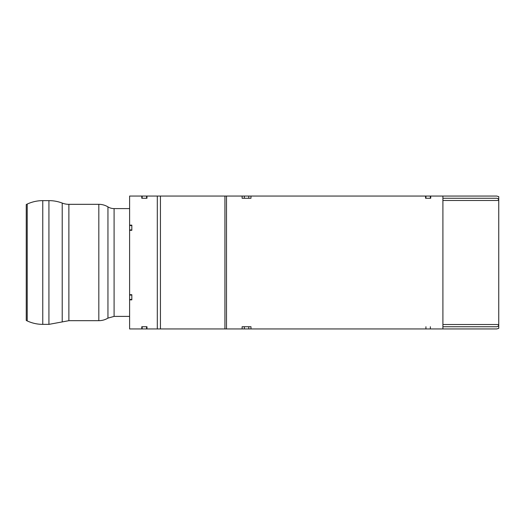 <?xml version="1.0" encoding="UTF-8"?>
<svg xmlns="http://www.w3.org/2000/svg" width="525" height="525" viewBox="0 0 525 525"><rect width="100%" height="100%" fill="white"/><g stroke="black" fill="none" stroke-linecap="round" stroke-linejoin="round"><path stroke-width="0.79" d="M131.821 229.943L129.609 229.943L129.609 225.514L131.821 225.514L131.821 230.311L129.609 230.311L129.609 229.943M129.609 225.514L129.609 225.14L131.821 225.14L131.821 225.514M131.821 299.486L129.609 299.486L129.609 295.057L131.821 295.057L131.821 299.854L129.609 299.854L129.609 299.486M129.609 295.057L129.609 294.689L131.821 294.689L131.821 295.057M129.609 225.14L129.609 196.055L142.157 196.055L142.157 198.266L146.961 198.266L146.587 198.266L146.587 196.055L244.335 196.055L244.335 198.266L242.123 198.266L242.123 196.055M226.498 196.055L226.498 328.945L146.587 328.945L146.587 326.727L141.789 326.727L142.157 326.727L142.157 328.945L129.609 328.945L129.609 299.854M244.335 328.945L242.123 328.945L242.123 326.727L244.335 326.727L244.335 328.945L442.91 328.945L442.91 196.055L496.755 196.055L498.75 196.645L498.75 200.484C498.632 199.139 497.962 198.404 496.755 198.266L442.91 198.266M244.335 196.055L248.765 196.055L248.765 198.266L250.983 198.266L242.123 198.266M248.765 196.055L250.983 196.055L250.983 198.266M425.565 196.055L425.933 196.055L425.933 198.266L425.565 198.266L425.565 196.055L250.983 196.055M425.933 196.055L430.362 196.055L430.362 198.266L430.73 198.266L425.565 198.266M430.362 196.055L430.73 196.055L430.73 198.266M442.91 326.727L496.755 326.727C497.962 326.596 498.632 325.861 498.75 324.516L498.75 328.355L496.755 328.945L442.91 328.945M430.362 326.727L430.362 328.945M425.933 326.727L425.933 328.945M248.765 328.945L248.765 326.727L250.983 326.727L250.983 328.945M142.157 326.727L146.587 326.727M146.587 196.055L142.157 196.055M146.587 198.266L142.157 198.266M142.157 328.945L146.587 328.945M442.91 200.484L498.75 200.484L498.75 324.516L442.91 324.516M131.821 225.14L131.821 230.311M131.821 294.689L131.821 299.854M242.123 326.727L250.983 326.727M226.498 328.945L242.123 328.945M430.73 196.055L442.91 196.055M129.609 294.689L129.609 230.311M141.789 326.727L141.789 328.945M146.961 328.945L146.961 326.727M146.961 198.266L146.961 196.055M141.789 196.055L141.789 198.266M27.221 320.926L26.25 320.467L26.25 204.533L27.221 204.074A36.763 36.763 0 0 1 42.761 200.635L42.761 324.365C37.334 324.352 32.15 323.203 27.221 320.926L27.221 204.074M62.219 321.923L48.93 324.365L48.93 200.635A36.776 36.776 0 0 1 62.219 203.077A18.454 18.454 0 0 0 68.88 204.323L68.88 320.677L62.219 321.923L62.219 203.077M68.88 320.677L98.818 320.677L98.818 204.323A17.574 17.574 0 0 1 107.953 206.883A11.812 11.812 0 0 0 114.096 208.602L129.609 208.602M224.93 328.945L224.93 196.055M160.44 196.055L160.44 328.945M157.303 328.945L157.303 196.055M98.818 320.677C102.099 320.657 105.144 319.804 107.953 318.117L107.953 206.883M107.953 318.117L114.096 316.391L114.096 208.602M48.93 200.635L42.761 200.635M48.93 324.365L42.761 324.365M98.818 204.323L68.88 204.323M114.096 316.391L129.609 316.391"/></g></svg>
